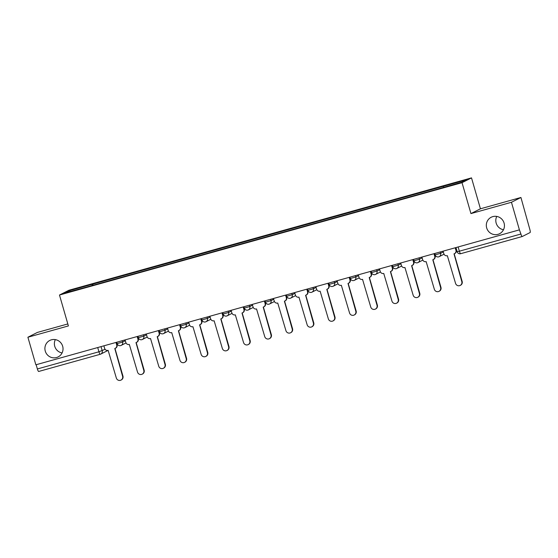 <?xml version="1.0" encoding="UTF-8"?>
<svg xmlns="http://www.w3.org/2000/svg" width="558" height="558" viewBox="0 0 558 558"><rect width="100%" height="100%" fill="white"/><g stroke="black" fill="none" stroke-linecap="round" stroke-linejoin="round"><path stroke-width="0.84" d="M62.078 352.935A9.235 9.026 63.2 0 1 55.333 339.613M62.663 346.246A9.235 9.026 63.2 0 1 58.137 356.918A9.235 9.026 63.2 0 1 45.268 351.101A9.235 9.026 63.2 0 1 49.795 340.436A9.235 9.026 63.2 0 1 62.663 346.246M503.497 229.743A9.235 9.026 63.2 0 1 496.753 216.427M504.076 223.061A9.235 9.026 63.2 0 1 499.55 233.725A9.235 9.026 63.2 0 1 486.681 227.915A9.235 9.026 63.2 0 1 491.207 217.243A9.235 9.026 63.2 0 1 504.076 223.061M67.825 323.94L37.386 332.429L27.9 337.234L35.858 364.806L519.407 229.861L511.449 202.282L520.928 197.483L480.431 208.79L471.51 177.883L68.969 290.23L59.483 295.029L462.031 182.689L470.945 213.588L511.449 202.282M520.928 197.483L529.856 229.491A2.888 0.607 74.4 0 1 530.1 232.546L522.274 236.508A2.888 0.607 74.4 0 1 522.253 236.515L460.685 253.695A2.888 0.607 -105.6 0 1 460.685 253.695A2.888 0.607 -105.6 0 1 459.36 251.198L520.921 234.018A2.888 0.607 74.4 0 0 522.253 236.515M27.9 337.234L68.397 325.928L59.483 295.029M100.245 354.288L38.725 371.454A2.888 0.607 -105.6 0 1 38.704 371.461A2.888 0.607 -105.6 0 1 37.372 368.964L98.94 351.784L105.078 349.294M36.151 364.723L37.372 368.964M520.921 234.018L519.407 229.861M443.624 187.272L443.54 186.239L466.376 179.871L461.731 182.222L438.246 188.925L86.804 287.007L64.616 293.048L69.262 290.697L92.098 284.322L92.189 285.501M443.54 186.239L92.098 284.322M471.51 177.883L462.031 182.689M480.431 208.79L470.945 213.588M93.109 285.243L92.747 283.994M70.266 291.471L69.262 290.697M443.101 251.156L443.826 253.688A2.888 2.818 -116.8 0 0 447.349 255.697L455.551 283.352A3.32 3.243 -116.8 0 0 460.176 285.445A3.32 3.243 -116.8 0 0 461.801 281.609L454.01 253.841A2.888 2.818 -116.8 0 0 455.928 250.312L456.284 250.13A2.888 2.818 63.2 0 1 454.868 253.465L454.512 253.646M455.572 247.675L456.284 250.13M454.184 253.785L462.163 281.427A3.32 3.243 63.2 0 1 460.531 285.264L460.176 285.445M455.195 247.78L455.928 250.312M421.897 257.071L422.629 259.603A2.888 2.818 -116.8 0 0 426.145 261.618L434.347 289.274A3.32 3.243 -116.8 0 0 438.972 291.36A3.32 3.243 -116.8 0 0 440.604 287.53L432.806 259.756A2.888 2.818 -116.8 0 0 434.724 256.227L435.087 256.045A2.888 2.818 63.2 0 1 433.671 259.379L433.308 259.561M434.375 253.59L435.087 256.045M432.98 259.7L440.96 287.342A3.32 3.243 63.2 0 1 439.334 291.178L438.972 291.36M433.991 253.695L434.724 256.227M400.7 262.985L401.425 265.517A2.888 2.818 -116.8 0 0 404.948 267.533L413.15 295.189A3.32 3.243 -116.8 0 0 417.775 297.281A3.32 3.243 -116.8 0 0 419.4 293.445L411.602 265.678A2.888 2.818 -116.8 0 0 413.52 262.141L413.883 261.96A2.888 2.818 63.2 0 1 412.467 265.294L412.111 265.475M413.171 259.505L413.883 261.96M411.783 265.622L419.762 293.264A3.32 3.243 63.2 0 1 418.13 297.093L417.775 297.281M412.794 259.609L413.52 262.141M379.496 268.907L380.228 271.439A2.888 2.818 -116.8 0 0 383.744 273.448L391.946 301.104A3.32 3.243 -116.8 0 0 396.571 303.196A3.32 3.243 -116.8 0 0 398.196 299.36L390.405 271.593A2.888 2.818 -116.8 0 0 392.323 268.063L392.679 267.882A2.888 2.818 63.2 0 1 391.27 271.216L390.907 271.397M391.974 265.427L392.679 267.882M390.579 271.537L398.558 299.179A3.32 3.243 63.2 0 1 396.933 303.015L396.571 303.196M391.59 265.531L392.323 268.063M358.292 274.822L359.024 277.354A2.888 2.818 -116.8 0 0 362.547 279.37L370.749 307.026A3.32 3.243 -116.8 0 0 375.374 309.111A3.32 3.243 -116.8 0 0 376.999 305.275L369.201 277.507A2.888 2.818 -116.8 0 0 371.119 273.978L371.482 273.797A2.888 2.818 63.2 0 1 370.066 277.131L369.71 277.312M370.77 271.341L371.482 273.797M369.375 277.452L377.354 305.093A3.32 3.243 63.2 0 1 375.729 308.93L375.374 309.111M370.393 271.446L371.119 273.978M337.095 280.737L337.827 283.269A2.888 2.818 -116.8 0 0 341.343 285.284L349.545 312.94A3.32 3.243 -116.8 0 0 354.17 315.026A3.32 3.243 -116.8 0 0 355.795 311.197L348.004 283.422A2.888 2.818 -116.8 0 0 349.922 279.893L350.278 279.711A2.888 2.818 63.2 0 1 348.869 283.046L348.506 283.227M349.573 277.256L350.278 279.711M348.178 283.366L356.157 311.015A3.32 3.243 63.2 0 1 354.532 314.845L354.17 315.026M349.189 277.361L349.922 279.893M315.891 286.659L316.623 289.19A2.888 2.818 -116.8 0 0 320.139 291.199L328.341 318.855A3.32 3.243 -116.8 0 0 332.973 320.948A3.32 3.243 -116.8 0 0 334.598 317.111L326.8 289.344A2.888 2.818 -116.8 0 0 328.718 285.815L329.081 285.633A2.888 2.818 63.2 0 1 327.665 288.967L327.302 289.149M328.369 283.171L329.081 285.633M326.974 289.288L334.953 316.93A3.32 3.243 63.2 0 1 333.328 320.766L332.973 320.948M327.985 283.283L328.718 285.815M294.694 292.573L295.419 295.105A2.888 2.818 -116.8 0 0 298.942 297.114L307.144 324.77A3.32 3.243 -116.8 0 0 311.769 326.862A3.32 3.243 -116.8 0 0 313.394 323.026L305.603 295.259A2.888 2.818 -116.8 0 0 307.521 291.729L307.876 291.548A2.888 2.818 63.2 0 1 306.461 294.882L306.105 295.063M307.165 289.093L307.876 291.548M305.777 295.203L313.756 322.845A3.32 3.243 63.2 0 1 312.124 326.681L311.769 326.862M306.788 289.197L307.521 291.729M273.49 298.488L274.222 301.02A2.888 2.818 -116.8 0 0 277.738 303.036L285.94 330.692A3.32 3.243 -116.8 0 0 290.565 332.777A3.32 3.243 -116.8 0 0 292.197 328.948L284.399 301.174A2.888 2.818 -116.8 0 0 286.317 297.644L286.679 297.463A2.888 2.818 63.2 0 1 285.264 300.797L284.901 300.978M285.968 295.008L286.679 297.463M284.573 301.118L292.552 328.76A3.32 3.243 63.2 0 1 290.927 332.596L290.565 332.777M285.584 295.112L286.317 297.644M252.293 304.403L253.018 306.935A2.888 2.818 -116.8 0 0 256.541 308.951L264.743 336.607A3.32 3.243 -116.8 0 0 269.368 338.699A3.32 3.243 -116.8 0 0 270.993 334.863L263.195 307.095A2.888 2.818 -116.8 0 0 265.113 303.559L265.475 303.378A2.888 2.818 63.2 0 1 264.06 306.712L263.704 306.893M264.764 300.922L265.475 303.378M263.376 307.039L271.355 334.681A3.32 3.243 63.2 0 1 269.723 338.511L269.368 338.699M264.387 301.027L265.113 303.559M231.089 310.325L231.821 312.857A2.888 2.818 -116.8 0 0 235.337 314.865L243.539 342.521A3.32 3.243 -116.8 0 0 248.164 344.614A3.32 3.243 -116.8 0 0 249.789 340.778L241.998 313.01A2.888 2.818 -116.8 0 0 243.916 309.481L244.271 309.299A2.888 2.818 63.2 0 1 242.863 312.633L242.5 312.815M243.567 306.837L244.271 309.299M242.172 312.954L250.151 340.596A3.32 3.243 63.2 0 1 248.526 344.432L248.164 344.614M243.183 306.949L243.916 309.481M209.885 316.24L210.617 318.771A2.888 2.818 -116.8 0 0 214.139 320.787L222.342 348.443A3.32 3.243 -116.8 0 0 226.966 350.529A3.32 3.243 -116.8 0 0 228.592 346.692L220.794 318.925A2.888 2.818 -116.8 0 0 222.712 315.396L223.074 315.214A2.888 2.818 63.2 0 1 221.659 318.548L221.303 318.73M222.363 312.759L223.074 315.214M220.968 318.869L228.947 346.511A3.32 3.243 63.2 0 1 227.322 350.347L226.966 350.529M221.986 312.864L222.712 315.396M188.688 322.154L189.42 324.686A2.888 2.818 -116.8 0 0 192.935 326.702L201.138 354.358A3.32 3.243 -116.8 0 0 205.762 356.443A3.32 3.243 -116.8 0 0 207.388 352.614L199.597 324.84A2.888 2.818 -116.8 0 0 201.515 321.31L201.87 321.129A2.888 2.818 63.2 0 1 200.461 324.463L200.099 324.644M201.166 318.674L201.87 321.129M199.771 324.784L207.75 352.433A3.32 3.243 63.2 0 1 206.125 356.262L205.762 356.443M200.782 318.778L201.515 321.31M167.484 328.076L168.216 330.608A2.888 2.818 -116.8 0 0 171.731 332.617L179.934 360.273A3.32 3.243 -116.8 0 0 184.565 362.365A3.32 3.243 -116.8 0 0 186.191 358.529L178.393 330.761A2.888 2.818 -116.8 0 0 180.311 327.232L180.673 327.044A2.888 2.818 63.2 0 1 179.257 330.385L178.895 330.566M179.962 324.589L180.673 327.044M178.567 330.706L186.546 358.348A3.32 3.243 63.2 0 1 184.921 362.184L184.565 362.365M179.578 324.7L180.311 327.232M146.287 333.991L147.012 336.523A2.888 2.818 -116.8 0 0 150.534 338.532L158.737 366.188A3.32 3.243 -116.8 0 0 163.361 368.28A3.32 3.243 -116.8 0 0 164.987 364.444L157.196 336.676A2.888 2.818 -116.8 0 0 159.114 333.147L159.469 332.966A2.888 2.818 63.2 0 1 158.053 336.3L157.698 336.481M158.758 330.51L159.469 332.966M157.37 336.62L165.349 364.262A3.32 3.243 63.2 0 1 163.724 368.099L163.361 368.28M158.381 330.615L159.114 333.147M125.083 339.906L125.815 342.438A2.888 2.818 -116.8 0 0 129.33 344.453L137.533 372.109A3.32 3.243 -116.8 0 0 142.157 374.195A3.32 3.243 -116.8 0 0 143.79 370.359L135.992 342.591A2.888 2.818 -116.8 0 0 137.91 339.062L138.272 338.88A2.888 2.818 63.2 0 1 136.856 342.214L136.494 342.396M137.561 336.425L138.272 338.88M136.166 342.535L144.145 370.177A3.32 3.243 63.2 0 1 142.52 374.013L142.157 374.195M137.177 336.53L137.91 339.062M103.886 345.821L104.611 348.352A2.888 2.818 -116.8 0 0 108.133 350.368L116.336 378.024A3.32 3.243 -116.8 0 0 120.96 380.117A3.32 3.243 -116.8 0 0 122.586 376.28L114.788 348.513A2.888 2.818 -116.8 0 0 116.706 344.977L117.068 344.795A2.888 2.818 63.2 0 1 115.652 348.129L115.297 348.311M116.357 342.34L117.068 344.795M114.969 348.457L122.948 376.099A3.32 3.243 63.2 0 1 121.316 379.928L120.96 380.117M115.98 342.445L116.706 344.977M117.173 343.575L122.614 342.054L125.313 340.687M122.223 340.708L122.614 342.054A2.888 2.818 63.2 0 1 120.695 345.583M138.377 337.653L143.811 336.139L146.51 334.772M143.42 334.786L143.811 336.139A2.888 2.818 63.2 0 1 141.892 339.669M159.581 331.738L165.015 330.224L167.714 328.857M164.624 328.871L165.015 330.224A2.888 2.818 63.2 0 1 163.096 333.754M180.778 325.823L186.212 324.303L188.911 322.936M185.828 322.956L186.212 324.303A2.888 2.818 63.2 0 1 184.293 327.832M201.982 319.901L207.416 318.388L210.115 317.021M207.025 317.035L207.416 318.388A2.888 2.818 63.2 0 1 205.497 321.917M223.179 313.987L228.62 312.473L231.312 311.106M228.229 311.12L228.62 312.473A2.888 2.818 63.2 0 1 226.701 316.002M244.383 308.072L249.817 306.551L252.516 305.191M249.426 305.205L249.817 306.551A2.888 2.818 63.2 0 1 247.898 310.081M265.58 302.157L271.021 300.636L273.72 299.269M270.63 299.29L271.021 300.636A2.888 2.818 63.2 0 1 269.102 304.166M286.784 296.235L292.218 294.722L294.917 293.355M291.827 293.369L292.218 294.722A2.888 2.818 63.2 0 1 290.3 298.251M307.988 290.32L313.422 288.807L316.121 287.44M313.031 287.454L313.422 288.807A2.888 2.818 63.2 0 1 311.504 292.336M329.185 284.406L334.619 282.885L337.318 281.525M334.235 281.539L334.619 282.885A2.888 2.818 63.2 0 1 332.701 286.414M350.389 278.491L355.823 276.97L358.522 275.603M355.432 275.617L355.823 276.97A2.888 2.818 63.2 0 1 353.905 280.5M371.586 272.569L377.027 271.055L379.719 269.688M376.636 269.702L377.027 271.055A2.888 2.818 63.2 0 1 375.109 274.585M392.79 266.654L398.224 265.134L400.923 263.774M397.833 263.788L398.224 265.134A2.888 2.818 63.2 0 1 396.306 268.67M413.987 260.739L419.428 259.219L422.127 257.852M419.037 257.873L419.428 259.219A2.888 2.818 63.2 0 1 417.51 262.748M435.191 254.818L440.625 253.304L443.324 251.937M440.234 251.951L440.625 253.304A2.888 2.818 63.2 0 1 438.707 256.833M101.019 346.623L102.212 350.745A2.888 2.818 -116.8 0 1 100.294 354.274A2.888 0.607 -105.6 0 1 100.266 354.281A2.888 0.607 -105.6 0 1 98.94 351.784L97.72 347.543M522.225 236.522L460.713 253.688A2.888 2.888 0 0 1 457.135 251.714L459.36 251.198L458.132 246.957M457.19 251.672L455.942 247.571M461.801 281.609L462.163 281.427M440.604 287.53L440.96 287.342M419.4 293.445L419.762 293.264M398.196 299.36L398.558 299.179M376.999 305.275L377.354 305.093M355.795 311.197L356.157 311.015M334.598 317.111L334.953 316.93M313.394 323.026L313.756 322.845M292.197 328.948L292.552 328.76M270.993 334.863L271.355 334.681M249.789 340.778L250.151 340.596M228.592 346.692L228.947 346.511M207.388 352.614L207.75 352.433M186.191 358.529L186.546 358.348M164.987 364.444L165.349 364.262M143.79 370.359L144.145 370.177M122.586 376.28L122.948 376.099M434.738 253.485L435.135 254.86A2.888 2.888 0 0 0 439.216 256.638L444.029 254.197M413.541 259.407L413.931 260.781A2.888 2.888 0 0 0 418.012 262.553L422.831 260.119M392.337 265.322L392.734 266.696A2.888 2.888 0 0 0 396.808 268.468L401.627 266.033M371.133 271.237L371.53 272.611A2.888 2.888 0 0 0 375.611 274.39L380.43 271.948M349.936 277.152L350.333 278.533A2.888 2.888 0 0 0 354.407 280.304L359.226 277.863M328.732 283.073L329.129 284.447A2.888 2.888 0 0 0 333.21 286.219L338.022 283.785M307.535 288.988L307.932 290.362A2.888 2.888 0 0 0 312.006 292.141L316.825 289.7M286.331 294.903L286.728 296.277A2.888 2.888 0 0 0 290.809 298.056L295.621 295.614M265.134 300.825L265.524 302.199A2.888 2.888 0 0 0 269.605 303.971L274.424 301.529M243.93 306.74L244.327 308.114A2.888 2.888 0 0 0 248.401 309.885L253.22 307.451M222.726 312.654L223.123 314.028A2.888 2.888 0 0 0 227.204 315.807L232.023 313.366M201.529 318.569L201.926 319.95A2.888 2.888 0 0 0 206 321.722L210.819 319.281M180.325 324.491L180.722 325.865A2.888 2.888 0 0 0 184.803 327.637L189.615 325.202M159.128 330.406L159.525 331.78A2.888 2.888 0 0 0 163.599 333.558L168.418 331.117M137.924 336.321L138.321 337.695A2.888 2.888 0 0 0 142.402 339.473L147.214 337.032M116.727 342.242L117.117 343.616A2.888 2.888 0 0 0 121.198 345.388L126.017 342.947M108.112 350.375L100.796 354.079A2.888 2.888 0 0 1 100.266 354.281L38.704 371.461"/></g></svg>
